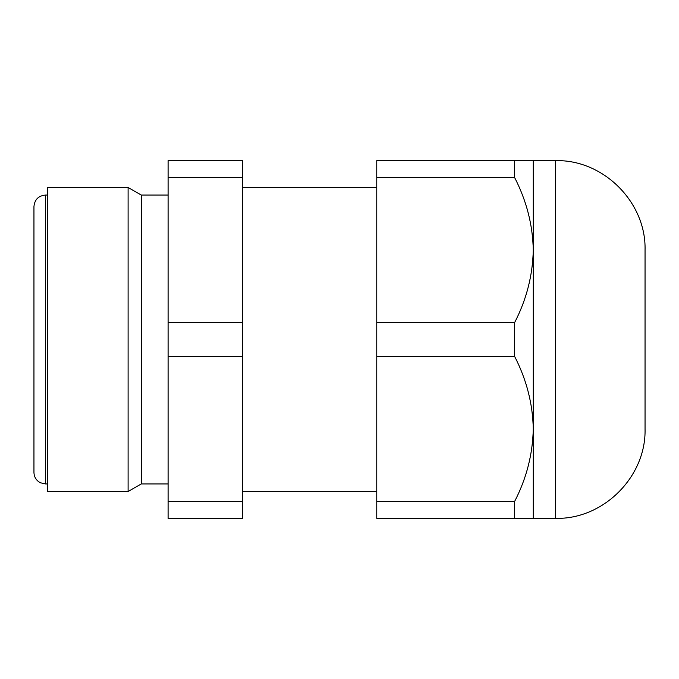 <?xml version="1.0" encoding="UTF-8"?>
<svg xmlns="http://www.w3.org/2000/svg" width="679" height="679" viewBox="0 0 679 679"><rect width="100%" height="100%" fill="white"/><g stroke="black" fill="none" stroke-linecap="round" stroke-linejoin="round"><path stroke-width="1.02" d="M47.36 195.068L45.425 195.068L45.425 483.932L40.375 482.761C36.276 480.545 34.137 477.108 33.95 472.448L33.95 206.552C34.629 199.575 38.457 195.756 45.425 195.068M47.36 187.472L47.36 491.528L128.102 491.528L128.102 187.472L47.36 187.472M168.095 195.068L141.266 195.068L128.102 187.472M141.266 195.068L141.266 483.932L128.102 491.528M168.095 501.45L168.095 518.357L242.615 518.357L242.615 356.416L168.095 356.416L168.095 501.45L242.615 501.45M168.095 356.416L168.095 160.643L242.615 160.643L242.615 177.55L168.095 177.55M242.615 356.416L242.615 177.55M376.76 187.472L242.615 187.472M514.631 518.357L376.76 518.357L376.76 160.643L533.261 160.643L533.261 518.357L514.631 518.357L514.631 501.45C526.514 478.423 532.718 454.243 533.261 428.933C532.777 403.861 526.573 379.688 514.631 356.416L376.76 356.416M555.617 160.643L555.617 518.357C603.41 519.588 646.281 476.717 645.05 428.933L645.05 250.067C646.281 202.283 603.41 159.412 555.617 160.643L533.261 160.643M514.631 356.416L514.631 322.584C526.514 299.558 532.718 275.385 533.261 250.067C532.777 225.004 526.573 200.831 514.631 177.55L514.631 160.643M242.615 322.584L168.095 322.584M514.631 177.55L376.76 177.55M514.631 322.584L376.76 322.584M514.631 501.45L376.76 501.45M47.36 483.932L45.425 483.932M168.095 483.932L141.266 483.932M376.76 491.528L242.615 491.528M555.617 518.357L533.261 518.357"/></g></svg>
